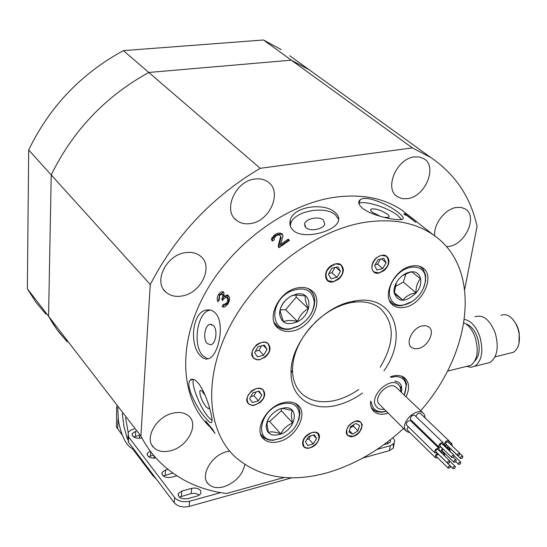 <?xml version="1.0" encoding="UTF-8"?>
<svg xmlns="http://www.w3.org/2000/svg" width="547" height="547" viewBox="0 0 547 547"><rect width="100%" height="100%" fill="white"/><g stroke="black" fill="none" stroke-linecap="round" stroke-linejoin="round"><path stroke-width="0.82" d="M422.359 325.855C412.623 327.55 404.958 343.167 411.645 347.543L414.605 348.774L418.243 348.596C427.945 346.791 435.535 331.277 428.78 326.887L425.901 325.704L422.359 325.855M207.764 358.914L202.848 355.721C192.284 345.116 197.33 311.858 209.836 310.211L210.479 310.101M200.325 355.632C202.896 358.49 205.556 359.536 208.304 358.777C218.39 356.685 225.576 322.976 215.313 313C212.845 310.47 209.993 309.472 206.752 310.019C191.997 311.523 189.18 344.952 200.325 355.632M213.46 325.615C217.952 329.889 215.921 343.995 210.704 344.795L207.156 343.489C202.698 339.106 204.783 325.082 210.021 324.35L213.46 325.615M193.351 379.31C191.135 384.979 200.243 407.864 208.304 417.019L212.058 420.527M197.987 382.825C194.349 378.9 191.662 378.121 189.905 380.486C185.31 386.073 197.2 408.841 205.761 418.223C209.316 422.503 211.374 423.713 211.928 421.84C213.111 417.942 206.178 392.178 197.987 382.825M205.2 395.413L201.987 391.139L200.77 390.394L199.874 390.832C199.58 395.221 201.658 400.575 206.103 406.913L208.428 408.643L209.043 408.342L209.337 407.166M338.696 219.504L335.489 214.971C325.021 205.104 293.377 211.292 290.655 223.839L290.313 226M335.188 212.53C324.665 202.212 292.631 206.089 290.197 220.756C289.336 224.482 290.348 227.696 293.226 230.39C303.086 240.106 334.996 231.709 338.244 221.378C339.4 218.226 338.381 215.272 335.188 212.53M323.462 220.099C319.127 215.928 305.78 218.499 304.604 223.757L305.862 227.607C310.101 231.825 323.537 229.289 324.754 224.058L323.462 220.099M360.247 199.73C357.642 201.761 358.381 204.571 362.47 208.175C371.803 215.962 397.635 221.145 402.168 219.429C404.363 218.622 403.242 216.468 398.804 212.988C389.361 204.879 366.169 194.705 360.247 199.73L358.846 203.416C364.131 200.052 388.295 207.621 397.799 215.545L401.56 219.586M380.432 216.4L372.172 212.195L370.565 210.301L371.037 209.063C375.625 208.393 381.088 210.103 387.433 214.192C389.238 215.689 389.635 216.749 388.609 217.364L384.172 217.398M362.442 393.054C354.326 398.907 345.93 402.948 337.253 405.17C312.323 411.884 290.806 398.066 291.059 373.068C289.944 343.878 321.909 306.676 352.747 301.363L355.263 300.912C393.922 293.937 408.889 336.22 383.953 370.791M380.213 367.242C395.037 342.278 394.9 322.532 379.789 308.009C372.63 302.682 363.57 300.802 352.624 302.375L350.258 302.799C337.629 305.52 325.848 312.118 314.922 322.586M312.009 325.588C299.305 339.851 292.795 354.647 292.474 369.97C292.652 380.514 296.091 388.705 302.785 394.558C311.428 401.512 322.436 403.412 335.81 400.254C343.694 398.257 351.352 394.647 358.77 389.43M405.088 215.005L403.871 214.041L404.595 213.645L405.559 214.164L415.925 222.342L406.332 215.156L405.088 215.005M409.402 216.038L402.339 210.472C384.165 197.98 361.451 193.597 334.21 197.323C285.055 204.551 230.266 245.288 203.593 296.064C176.797 346.86 181.125 399.83 209.672 426.592M420.65 410.694C471.972 352.822 482.584 268.146 433.21 234.793C415.057 222.362 392.165 218.226 364.528 222.397C314.607 230.437 258.355 272.782 230.643 324.877C202.8 376.992 206.677 430.653 235.388 457.135C259.483 477.702 290.081 482.919 327.161 472.779C354.75 464.711 380.213 449.942 403.542 428.472M411.85 266.006C394.148 268.515 380.637 297.315 393.177 305.281C396.308 307.544 400.165 308.214 404.753 307.291C422.346 304.433 435.624 275.955 422.845 267.934C419.864 265.863 416.199 265.22 411.85 266.006M297.944 287.845C278.997 290.601 265.281 319.017 278.211 328.2C282.026 331.195 286.806 332.125 292.549 330.99C311.393 327.844 324.809 299.708 311.578 290.512C307.947 287.763 303.4 286.874 297.944 287.845M283.592 402.626C266.273 406.106 253.104 430.756 263.866 439.179C267.599 442.352 272.55 443.193 278.71 441.682C295.954 437.88 308.823 413.498 297.835 405.06C294.252 402.107 289.5 401.293 283.592 402.626M406.086 396.814C409.812 388.507 409.32 382.182 404.602 377.827C401.601 375.536 397.71 374.941 392.924 376.035L390.326 376.835M370.545 401.067C370.175 405.744 371.42 409.313 374.285 411.775C377.416 414.229 381.478 414.845 386.462 413.607L387.973 413.156M381.785 255.387C374.257 256.399 368.712 268.515 374.148 271.968L379.009 272.871C388.014 268.529 390.524 262.998 386.544 256.269L381.785 255.387M335.673 263.866C326.443 268.153 323.845 273.746 327.872 280.638L333.185 281.671C342.395 277.343 344.952 271.743 340.87 264.871L335.673 263.866M261.842 342.326C252.81 346.436 250.109 351.789 253.74 358.388L256.481 359.673L259.9 359.577C268.912 355.427 271.579 350.066 267.893 343.495L265.199 342.244L261.842 342.326M256.652 388.507C247.941 392.541 245.241 397.683 248.55 403.939L251.299 405.231L254.793 405.074C263.49 401.013 266.157 395.864 262.792 389.635L260.092 388.377L256.652 388.507M312.118 432.479C304.016 436.424 301.411 441.251 304.303 446.954L306.785 448.068L309.971 447.843C318.06 443.87 320.631 439.043 317.698 433.354L315.263 432.267L312.118 432.479M355.495 421.183C347.536 425.142 344.993 429.928 347.844 435.535L353.095 436.321C361.027 432.342 363.543 427.556 360.651 421.963L355.495 421.183M281.732 240.653L280.385 244.598L288.221 239.121L289.486 240.27L279.045 247.695L278.225 246.095L280.645 236.42L280.126 235.36L279.107 234.902L276.303 235.538L273.849 238.718L274.396 239.702L272.262 241.083L271.558 239.607L271.695 238.218L274.58 234.895C277.534 232.899 280.064 232.591 282.177 233.966L283.018 235.572L281.732 240.653M223.388 299.018L222.67 300.515L221.74 299.195L222.991 295.715L221.925 294.033L219.586 295.517L219.306 299.749L217.938 301.759C216.762 299.694 216.947 297.274 218.492 294.491L220.598 292.214L222.622 291.654L223.785 292.242L224.167 296.351L227.367 294.942L228.448 295.626C230.027 297.828 229.836 300.631 227.873 304.05L224.913 306.881L223.504 307.099L222.164 306.511L223.299 304.248L224.003 304.535L226.848 302.86L227.716 300.761L227.573 298.491L226.321 297.247L223.388 299.018M212.886 430.031L215.026 433.463L205.631 421.005L213.091 429.88M405.04 214.964L405.559 214.164M288.221 239.121L288.686 240.071L280.885 245.596L280.385 244.598M288.686 240.071L289.151 240.489M278.655 247.265L278.382 246.731M278.785 247.435L279.749 242.492L279.237 241.473M279.749 242.492L281.144 237.425L280.638 236.372M272.119 240.892L272.529 238.478L275.1 235.921L274.58 234.895M275.1 235.921C278.061 233.904 280.577 233.569 282.649 234.916L282.177 233.966M223.443 307.086L222.164 306.511M223.162 306.894L224.345 304.672M224.489 304.727L225.063 304.946L227.942 303.284L226.848 302.86M227.942 303.284L228.831 299.606L228.113 298.122L227.06 297.712M228.113 298.122L226.547 297.329M222.964 299.818L221.74 299.195M222.827 299.619L223.026 299.325L221.938 298.908M223.026 299.325L224.038 295.797L223.538 294.792L222.465 294.375M223.538 294.792L222.123 294.115M218.444 301.014L219.579 294.915L218.492 294.491M219.579 294.915L223.559 292.043M228.031 295.271L225.234 296.768L224.167 296.351M213.945 431.672L208.694 425.046L213.809 431.774M256.646 344.644C249.453 353.239 250.191 358.34 258.868 359.953L265.042 357.253C268.215 354.606 269.89 351.571 270.081 348.145C268.727 341.403 264.249 340.234 256.646 344.644M264.256 345.082L258.034 346.736L254.649 352.651L257.487 356.87L263.675 355.194L267.052 349.321L264.256 345.082M263.237 345.348L267.052 349.321M255.463 351.229L258.998 350.278L261.569 345.8M258.998 350.278L263.675 355.194M348.685 425.689C344.74 432.212 345.622 435.911 351.331 436.786C354.49 436.485 357.321 434.838 359.83 431.843L362.346 425.101C360.083 419.214 355.529 419.405 348.685 425.689M355.83 423.426L350.531 426.708L349 432.068L352.747 434.113L358.018 430.838L359.564 425.504L355.83 423.426M350.162 428.014L353.348 426.038L353.724 424.732M353.348 426.038L358.018 430.838M349.403 430.646L352.747 434.113M302.655 442.578C302.498 446.331 304.289 448.253 308.043 448.328C314.053 447.227 317.828 443.72 319.366 437.812L319.421 436.779C319.653 427.679 303.291 433.258 302.655 442.578M308.754 436.431L305.417 441.791L307.715 445.525L313.315 443.918L316.638 438.591L314.375 434.838L308.754 436.431M313.41 435.111L316.638 438.591M306.846 439.501L308.754 438.961L310.662 435.891M308.754 438.961L313.315 443.918M330.62 266.047C322.689 271.832 324.59 283.818 333.007 281.903L338.19 279.483C341.636 276.57 343.352 273.199 343.345 269.377C341.8 263.045 337.554 261.931 330.62 266.047M337.882 266.827L331.872 268.269L328.419 274.259L330.976 278.758L336.959 277.295L340.405 271.346L337.882 266.827M335.879 267.312L340.405 271.346M328.85 273.514L331.933 272.762L334.955 267.531M331.933 272.762L336.959 277.295M251.558 390.866C244.632 398.941 245.186 403.823 253.227 405.525L259.846 402.722C262.929 400.124 264.577 397.19 264.769 393.929C263.449 387.461 259.046 386.442 251.558 390.866M259.032 391.084L252.933 392.828L249.617 398.578L252.42 402.551L258.492 400.787L261.794 395.078L259.032 391.084M258.334 391.29L261.794 395.078M250.711 396.678L253.931 395.754L256.146 391.912M253.931 395.754L258.492 400.787M376.917 257.507C369.225 263.155 370.77 274.95 378.845 273.097L383.83 270.744C387.372 267.709 389.074 264.235 388.938 260.331C387.344 254.526 383.338 253.582 376.917 257.507M383.823 258.307L378.066 259.702L374.633 265.562L376.972 269.999L382.702 268.584L386.12 262.765L383.823 258.307M381.526 258.861L386.12 262.765M375.078 264.803L377.574 264.194L380.555 259.1M377.574 264.194L382.702 268.584M276.953 410.339L279.907 408.93L283.072 408.465L292.303 410.571C291.045 413.245 291.161 417.388 292.672 423.009C287.38 425.081 283.428 428.698 280.802 433.867C275.367 431.87 271.23 431.385 268.379 432.424L267.045 424.438L267.845 419.932L269.582 417.026M279.982 408.889L284.618 407.823C299.612 406.086 296.187 428.8 280.891 434.086C271.914 436.738 266.991 434.174 266.136 426.373C267.045 418.578 271.668 412.753 279.982 408.889M279.825 404.5C259.087 411.508 254.553 441.983 274.143 439.891L281.042 438.332C292.303 432.964 298.423 425.019 299.4 414.503C298.156 404.5 291.633 401.163 279.825 404.5M282.553 437.689L273.069 440.294L268.974 440.027L264.146 438.051L260.625 433.99M267.271 421.176L269.657 421.47L280.802 433.867M269.657 421.47L281.397 410.756L281.322 408.595M281.397 410.756L292.672 423.009M294.621 403.091L295.961 404.083C298.518 406.359 299.831 409.436 299.906 413.313L298.997 419.193L296.255 425.197M399.884 386.25L401.546 387.768L400.76 388.568M394.811 381.088C400.513 381.984 402.695 385.724 401.354 392.308M404.322 395.139L406.147 385.676C405.368 379.926 402.011 376.869 396.096 376.514L390.825 377.307M371.454 401.963C372.049 408.315 375.522 411.611 381.874 411.857L386.066 411.276M386.155 411.365L381.69 412.233L377.177 411.829L373.731 410.195L371.324 407.597M401.573 376.179L404.705 379.119L406.318 383.126L406.503 384.438L404.937 393.635M305.301 295.906C304.829 298.771 305.828 303.011 308.303 308.631C303.264 311.441 299.66 315.708 297.493 321.438C291.455 320.091 286.792 320.186 283.51 321.725L280.324 311.92L280.276 309.014C282.443 303.284 286.102 298.949 291.257 295.995L295.271 294.97L305.301 295.906M291.312 295.948L296.686 294.095C312.583 290.744 313.096 314.231 297.609 321.65C287.004 325.882 280.973 323.161 279.531 313.472C280.098 306.101 284.03 300.255 291.312 295.948M290.211 291.455C269.22 301.459 270.054 332.706 290.642 328.665L298.669 325.971C308.583 319.995 313.793 311.988 314.286 301.951C312.228 289.534 304.2 286.033 290.211 291.455M307.469 288.31L309.623 289.678C312.905 292.344 314.634 296.057 314.798 300.816C314.272 311.482 308.74 319.988 298.211 326.333L289.678 329.198C284.72 329.841 280.59 328.85 277.281 326.217L274.15 322.409M280.221 309.841L285.596 309.766L297.493 321.438M285.596 309.766L296.276 297.11L295.599 294.32M296.276 297.11L308.303 308.631M402.339 275.709L409.293 272.522L411.905 271.9L420.472 278.758C417.423 282.108 415.918 286.785 415.966 292.795C410.141 293.889 405.799 296.344 402.948 300.146L394.237 293.486L396.343 282.758M416.144 292.939C405.224 302.84 397.847 302.662 394.011 292.406C393.717 287.995 395.283 283.62 398.695 279.285C402.086 275.278 405.922 272.857 410.195 272.016C420.916 269.733 424.581 283.271 416.144 292.939M419.077 295.236C423.781 289.267 425.867 283.25 425.347 277.192C424.424 263.982 405.99 263.531 395.638 276.891C384.315 290.013 389.389 307.749 403.201 305.048C409.108 304.023 414.4 300.747 419.077 295.236M419.084 266.163L421.422 267.633L423.357 269.685L425.587 275.182L425.607 280.967L423.501 288.009M394.893 286.792L403.358 282.054L406.011 273.65M403.358 282.054L415.966 292.795M394.004 292.385L394.284 291.572M394.25 292.597L402.948 300.146M411.85 301.677L402.161 305.582L398.941 305.746L395.946 305.281L393.279 304.18L389.601 300.775M229.617 451.036L227.169 451.535C211.361 455.008 199.368 476.334 208.612 484.259C212.25 487.582 217.234 488.437 223.573 486.823C235.224 482.686 242.307 475.268 244.817 464.574M170.267 450.844C187.149 447.2 199.245 425.005 188.954 416.219C185.064 412.725 179.785 411.693 173.125 413.122C156.189 416.458 143.786 438.844 153.837 447.637C157.878 451.378 163.355 452.444 170.267 450.844M182.021 295.982C201.2 293.233 213.918 266.157 200.462 256.14C196.414 252.912 191.368 251.75 185.303 252.666C166.049 255.018 153.01 282.293 166.097 292.317C170.343 295.845 175.649 297.069 182.021 295.982M250.43 223.566C269.951 221.385 282.724 191.655 267.996 181.946C264.372 179.341 260.037 178.363 254.97 179.006C235.347 180.77 222.301 210.732 236.646 220.434C240.468 223.313 245.063 224.352 250.43 223.566M407.508 198.664C425.217 196.79 437.839 166.712 423.966 158.78L419.556 157.01L414.421 156.9C396.596 158.425 383.782 188.797 397.375 196.674L402.059 198.616L407.508 198.664M446.489 246.697L449.135 246.423C465.49 244.235 477.88 216.311 465.442 209.091L461.292 207.45L456.389 207.463C444.964 208.947 433.094 224.605 434.776 235.907M284.153 477.483L226.499 493.49C200.106 490.146 177.83 479.623 159.662 461.928C152.244 454.475 145.987 445.867 140.88 436.096L150.275 284.536C175.703 235.395 212.345 196.653 260.208 168.305L412.356 147.895L430.612 157.399C455.111 174.021 470.598 197.002 477.073 226.342L464.711 289.349M150.275 284.536L51.24 174.951L48.56 316.275L53.244 324.18L58.461 331.612L67.233 341.807L57.107 329.8L48.56 316.275L140.88 436.096M45.927 314.122L35.863 302.163L27.35 288.748L48.56 316.275L51.24 174.951C72.854 130.658 105.366 96.491 148.784 72.457L260.208 168.305M412.356 147.895L291.325 60.17L148.784 72.457L291.325 60.17L309.233 69.818L317.718 75.937L289.698 55.719M430.612 157.399L309.233 69.818L291.325 60.17L263.483 39.986L123.403 50.625L148.784 72.457C105.366 96.491 72.854 130.658 51.24 174.951L28.69 150.001L27.35 288.748M263.483 39.986L281.261 49.627M28.69 150.001C49.462 106.843 81.038 73.715 123.403 50.625M456.246 460.232L455.473 459.89L454.482 460.424L453.846 461.415L454.031 462.311L455.617 461.9L456.246 460.232M442.926 448.861L442.106 450.694L442.42 450.995M442.243 448.205L440.923 451.61L441.265 452.048L443.391 451.993M412.882 421.874L412.547 422.653M449.949 461.155L449.169 460.813L448.171 461.347L447.535 462.345L447.719 463.241L449.319 462.83L449.949 461.155M438.195 449.73L437.422 449.381L436.431 449.907L435.754 451.145L436.123 451.87M450.509 466.112L449.743 465.777L448.745 466.311L448.109 467.302L448.287 468.191L449.887 467.781L450.509 466.112M438.79 454.68L438.024 454.331L437.032 454.858L436.362 456.089L436.725 456.807M455.377 466.625L454.612 466.29L453.62 466.823L452.984 467.808L453.162 468.697L454.748 468.287L455.377 466.625M460.868 462.345L460.102 462.003L459.118 462.536L458.489 463.521L458.666 464.41L460.246 464L460.868 462.345M462.892 456.471L462.126 456.13L461.142 456.663L460.506 457.648L460.69 458.55L462.27 458.133L462.892 456.471M448.67 446.803L449.046 447.296M459.918 453.401L459.138 453.06L458.154 453.593L457.518 454.584L457.702 455.487L459.289 455.077L459.918 453.401M448.089 442.079L447.309 441.73L446.331 442.249L445.661 443.487L446.044 444.226M439.227 450.68L439.043 448.369C436.294 448.102 434.824 449.477 434.626 452.492L434.968 452.93L437.101 452.875M410.824 420.985L410.653 420.821C407.925 420.513 406.483 421.846 406.339 424.828L434.797 452.759M437.579 453.34L435.774 454.906L435.104 456.895L435.569 457.86L437.696 457.812M408.048 426.605L407.023 429.737L407.365 430.168L435.405 457.695M444.725 456.027L444.492 453.873L442.509 453.866M450.229 451.651L449.935 449.641L448.082 449.586M452.171 445.928L451.911 443.795L449.935 443.788M447.761 445.928L447.884 448.349L450.01 448.28M449.121 443.008L448.916 440.704C446.202 440.451 444.738 441.826 444.533 444.827L444.882 445.279L447.015 445.217M420.513 413.559L420.349 413.402C418.305 412.862 416.835 413.894 415.925 416.513M454.14 455.48L453.367 455.131L452.369 455.672L451.733 456.663L451.918 457.565L453.518 457.155L454.14 455.48M442.345 444.109L441.566 443.754L440.574 444.28L439.904 445.518L440.28 446.249M443.378 445.046L443.179 442.735C440.444 442.475 438.974 443.849 438.776 446.865L439.118 447.309L441.258 447.255M414.845 415.474L414.681 415.31C411.953 415.009 410.517 416.342 410.366 419.323L438.954 447.145M425.122 417.963L424.554 414.913L423.063 412.999C416.718 407.153 400.835 421.983 405.211 429.696L406.612 431.487L409.935 432.691M396.541 387.72L395.85 387.057C389.457 381.17 373.916 395.597 378.374 403.31L405.901 430.79M384.083 409.334L381.355 409.382L378.948 408.753L377.334 407.782L375.509 405.471C369.683 395.46 389.902 376.664 398.216 384.315L400.192 386.845L400.91 391.884M132.565 448.772L152.811 475.616L156.251 478.953M116.689 406.079L116.449 427.063L122.337 435.214M466.912 366.319L470.714 365.382C477.36 360.288 478.898 351.092 475.316 337.786C472.615 330.197 468.806 325.198 463.904 322.792M474.714 361.211C479.507 356.022 480.423 348.186 477.456 337.69C474.68 330.067 470.817 325.458 465.853 323.879M485.886 363.488L490.05 362.456C497.332 356.959 499.042 347.085 495.185 332.843C489.784 319.564 483.015 314.224 474.878 316.822M466.728 366.367L470.899 367.269L474.789 366.244C481.989 360.74 483.657 350.805 479.787 336.446C476.054 326.374 470.926 320.692 464.41 319.414M509.886 353.184L513.339 352.33C518.385 349.02 520.279 342.607 519.014 333.102L517.77 328.241L515.903 323.886C511.342 316.104 506.351 313.253 500.922 315.325M518.959 343.502L519.219 332.911L518.064 328.385L516.32 324.316L513.339 319.94M133.591 448.937L132.771 448.827C126.371 445.832 121.598 436.622 118.467 421.19L117.749 407.453M139.67 435.938L139.553 438.297M122.268 413.327L123.95 426.571L127.465 439.275M128.21 432.622L125.543 417.587M191.669 488.362C195.429 487.616 198.383 488.334 200.53 490.522L200.92 493.633L197.576 495.938L187.628 498.673C181.091 499.302 177.987 497.558 178.315 493.428L181.761 491.049L191.669 488.362L191.224 493.531L195.737 493.38L199.505 495.097M386.975 442.345L388.589 443.35M150.24 451.022L147.334 453.21C147.061 456.82 149.946 458.427 155.977 458.024M135.984 431.152L132.203 433.552C132.066 437.101 135 438.605 141.003 438.065L141.256 438.003M134.241 428.889L130.706 430.216L128.518 432.13L128.094 432.862L128.668 436.971L174.664 497.585C178.233 501.305 183.211 502.522 189.597 501.237L220.742 492.621M377.027 449.402L390.312 445.73L394.196 443.227L394.667 440.608L392.883 437.723M390.442 439.672L390.449 441.997L388.11 443.501L383.816 444.684M176.831 475.842L171.204 477.333C164.866 477.928 161.816 476.273 162.076 472.355L165.556 469.982L167.908 469.374M163.184 475.958L172.825 473.114M189.597 501.237L189.146 506.44L291.845 477.811M362.798 458.024L389.45 450.598L390.312 445.73M189.146 506.44C182.773 507.739 177.809 506.522 174.247 502.796L174.664 497.585M128.668 436.971L128.388 442.044L174.247 502.796M128.388 442.044L127.936 435.603M393.334 444.205L393.327 448.082L389.45 450.598M139.212 435.35L133.577 436.971M153.529 455.179L148.565 456.718M179.286 497.134L191.224 493.531M118.084 418.653L117.564 428.882M154.158 455.931L154.001 458.242M152.886 474.495L152.811 475.616M135.43 436.267L135.731 431.214M150.493 455.945L150.781 451.733M181.33 496.232L181.761 491.049M165.173 475.124L165.556 469.982M410.954 346.914L411.645 347.543M189.905 380.486L192.749 379.18M199.874 390.832L200.797 390.401M290.197 220.756L290.655 223.839M304.604 223.757L305.007 226.622M292.474 369.97L291.059 373.068M227.203 297.766L228.448 295.626M402.339 210.472L433.21 234.793M391.878 304.132L393.177 305.281M276.385 326.354L278.211 328.2M262.225 437.313L263.866 439.179M373.027 410.523L374.285 411.775M352.624 302.375L355.263 300.912M278.703 247.039L278.225 246.095M281.144 237.425L280.645 236.42M272.044 240.557L271.558 239.607M225.063 304.946L224.003 304.535M227.709 295.079L227.367 294.942M371.037 209.063L370.565 210.301M210.021 324.35L211.737 324.439M206.752 310.019L209.836 310.211M283.072 408.465L284.618 407.823M274.143 439.891L273.069 440.294M299.4 414.503L299.906 413.313M267.045 424.438L266.136 426.373M406.147 385.676L406.503 384.438M382.791 411.823L381.69 412.233M295.271 294.97L296.686 294.095M290.642 328.665L289.678 329.198M314.286 301.951L314.798 300.816M280.324 311.92L279.531 313.472M425.347 277.192L425.696 275.975M403.201 305.048L402.161 305.582M409.293 272.522L410.195 272.016M396.247 195.799L397.375 196.674M234.677 218.588L236.646 220.434M163.847 289.848L166.097 292.317M152.018 445.292L153.837 447.637M207.101 482.372L208.612 484.259M456.075 460.013L453.306 457.333M449.778 460.936L438.024 449.511M450.345 465.9L438.626 454.461M455.207 466.406L450.003 461.347M460.697 462.126L454.208 455.863M462.721 456.246L459.972 453.613M459.74 453.176L447.911 441.853M439.043 448.369L410.653 420.821M444.492 453.873L442.796 452.225M449.935 449.641L448.868 448.615M451.911 443.795L449.333 441.326M448.916 440.704L420.349 413.402M453.969 455.254L442.167 443.884M443.179 442.735L414.681 415.31M423.063 412.999L395.85 387.057M451.836 457.483L440.137 446.167M444.718 445.121L443.651 444.089M447.719 448.191L443.631 444.246M457.62 455.405L445.894 444.137M460.608 458.468L448.896 447.214M458.584 464.335L455.836 461.675M453.08 468.615L450.502 466.099M448.205 468.109L436.588 456.731M447.631 463.159L435.986 451.788M441.094 451.89L439.398 450.236M453.948 462.229L442.277 450.913M516.32 324.316L515.903 323.886M513.339 352.33L495.021 356.842M490.05 362.456L474.789 366.244M470.714 365.382L447.467 371.126M132.107 435.2L132.203 433.552M147.218 454.988L147.334 453.21M178.151 495.493L178.315 493.428M161.939 474.27L162.076 472.355M394.196 443.227L393.327 448.082"/></g></svg>
